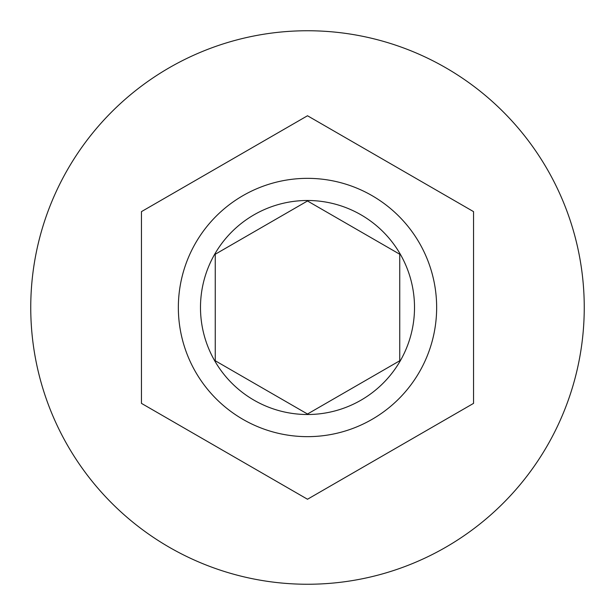 <?xml version="1.0" encoding="UTF-8"?>
<svg xmlns="http://www.w3.org/2000/svg" width="615" height="615" viewBox="0 0 615 615"><rect width="100%" height="100%" fill="white"/><g stroke="black" fill="none" stroke-linecap="round" stroke-linejoin="round"><path stroke-width="0.92" d="M178.35 307.5A129.15 129.15 0 0 1 307.5 178.35A129.15 129.15 0 0 1 436.65 307.5A129.15 129.15 0 0 1 307.5 436.65A129.15 129.15 0 0 1 178.35 307.5A129.15 129.15 0 0 0 307.5 436.65A129.15 129.15 0 0 0 436.65 307.5M584.25 307.5A276.75 276.75 0 0 0 307.5 30.75A276.75 276.75 0 0 0 30.75 307.5A276.75 276.75 0 0 0 307.5 584.25A276.75 276.75 0 0 0 584.25 307.5M473.55 211.629L307.5 115.758L141.45 211.629L141.45 403.371L307.5 499.242L473.55 403.371L473.55 211.629M399.75 254.241L307.5 200.982L215.25 254.241L215.25 360.759L307.5 414.018L399.75 360.759L399.75 254.241M414.51 307.5A107.01 107.01 0 0 0 307.5 200.49A107.01 107.01 0 0 0 200.49 307.5A107.01 107.01 0 0 0 307.5 414.51A107.01 107.01 0 0 0 414.51 307.5"/></g></svg>
